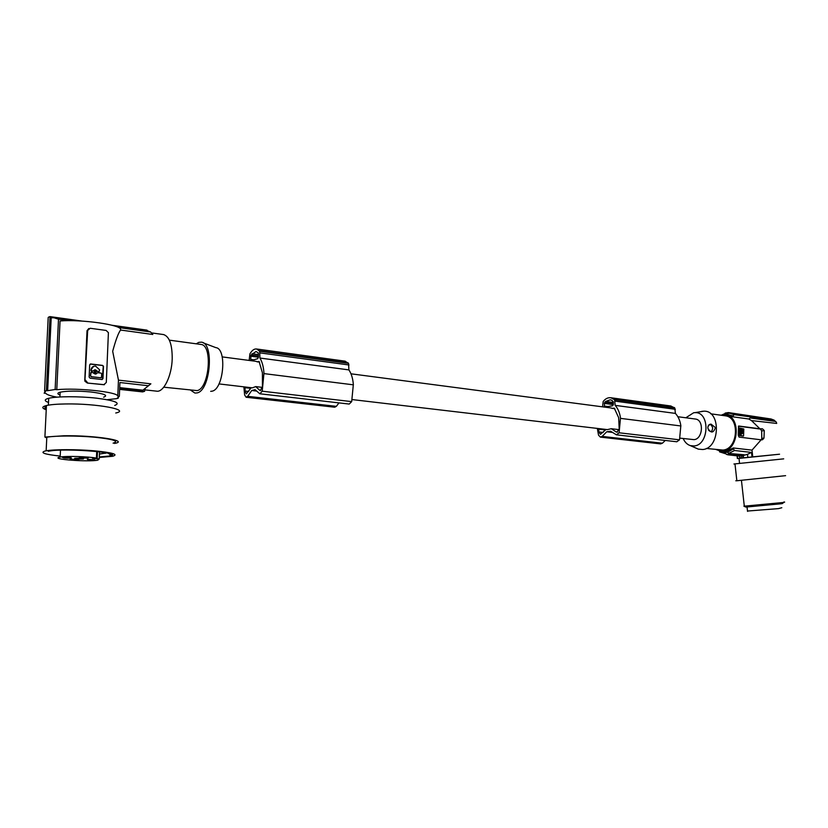 <?xml version="1.0" encoding="UTF-8"?>
<svg xmlns="http://www.w3.org/2000/svg" width="828" height="828" viewBox="0 0 828 828"><rect width="100%" height="100%" fill="white"/><g stroke="black" fill="none" stroke-linecap="round" stroke-linejoin="round"><path stroke-width="1.24" d="M695.168 418.999L695.448 419.04C704.214 419.837 702.91 439.078 694.04 439.637L680.161 438.167M610.195 407.842L614.904 408.815M255.604 361.277L259.578 362.229M262.373 387.38L255.717 386.593L252.395 387.846L218.975 383.913M619.158 429.649L611.292 428.718L607.421 429.608L352.314 399.593M250.677 359.393L251.101 354.995L256.038 351.496L258.243 352.883L258.419 357.147L257.715 358.679L251.288 360.542L250.677 359.393L253.813 359.807M245.109 386.986L245.005 391.054L246.289 393.849L251.236 387.711M257.249 361.929L259.05 361.412L262.424 372.828L262.435 386.862L260.22 390.537L259.713 390.278L260.851 390.412M255.717 386.593L259.713 390.278M243.867 386.842L244.633 394.997L246.123 397.254L247.665 396.322L251.733 390.495L255.034 389.657L259.837 393.786L262.207 391.199L263.966 373.211C263.542 366.856 262.197 361.795 259.93 358.038L259.671 351.227L256.587 348.992C254.196 348.691 251.981 350.316 249.921 353.866L249.145 360.439M258.491 354.612L251.991 353.732M259.93 393.797L349.199 404.064L351.683 401.621L353.349 384.461C352.831 378.375 351.351 373.521 348.899 369.899L348.557 363.378L344.986 361.163M246.216 397.264L334.709 407.221L336.334 406.351L338.994 402.894M250.801 388.342L245.109 387.68M256.566 391.054L251.733 390.495M348.899 369.899L259.93 358.038M348.557 363.378L259.671 351.227M348.174 362.892L259.319 350.72M612.151 408.452L614.252 408.111L618.661 417.674L619.209 429.225L616.736 432.164L616.135 431.926L617.471 432.081M747.829 457.387L743.534 457.832L743.275 455.503L747.487 454.334L747.829 457.387L752.01 456.942L751.503 452.419L747.487 454.334M751.503 452.419L734.55 450.494L733.391 448.911L727.553 452.212L724.935 452.502L726.549 454.469L730.389 454.313L729.157 454.179L727.553 452.212M744.165 454.758L728.671 453.433L727.512 452.026M107.216 399.717L116.82 398.61L118.249 398.175L117.317 398.082L119.335 396.333L117.783 396.167L118.456 380.135L150.882 383.83L142.882 390.185L119.698 387.628M739 458.433L737.365 458.536L738.359 458.422L737.613 458.495L737.324 455.855M606.055 429.453L600.445 434.307L598.82 431.947L598.82 429.163L605.568 429.96M598.789 428.594L598.82 429.163M616.518 434.824L676.807 441.769L679.519 439.823L680.844 425.654C680.067 420.593 678.256 416.505 675.389 413.4L674.789 407.976L670.701 405.979M600.486 437.132L660.589 443.891L662.4 443.218L665.288 440.444M604.637 402.439L604.305 406.051L604.906 407.024L612.585 405.803L613.351 404.571L613.331 401.911L611.954 400.379L610.319 399.789L605.641 401.435L604.637 402.439L613.341 403.609M613.341 402.48L605.641 401.435M611.292 428.718L616.135 431.926M597.309 428.418L598.53 435.186L600.383 437.122L602.163 436.408L606.748 431.771L610.598 431.222L616.405 434.814L619.106 432.785L620.493 418.057C619.748 412.81 617.978 408.577 615.163 405.368L614.604 399.748L610.888 397.75C608.052 397.388 605.496 398.62 603.198 401.445L602.536 406.838M612.461 432.433L606.748 431.771M675.389 413.4L615.163 405.368M674.789 407.976L614.604 399.748M674.354 407.552L614.169 399.313M685.843 417.778L693.688 412.737L695.075 412.634C710.196 411.764 709.285 445.019 694.123 445.961L690.366 445.63C687.209 444.584 684.818 442.214 683.183 438.519M701.678 411.381L703.738 411.195C721.271 410.15 720.246 448.486 702.661 449.521L698.314 449.128L696.006 448.103M706.325 448.445L722.916 450.07C738.007 449.283 740.242 417.209 725.318 415.811L724.862 415.749M716.168 449.563L720.288 451.063L722.937 451.094C738.928 450.287 741.308 416.277 725.494 414.787L720.588 415.17M720.888 451.136L726.052 451.446L733.235 447.969L733.391 448.911M776.695 423.429L751.462 420.572L748.822 418.999L750.24 417.974L774.708 421.317C775.681 421.183 776.343 421.876 776.695 423.408M762.453 428.821L764.285 430.581L763.965 438.136L761.791 438.395L761.646 430.922L760.487 429.07L762.453 428.821L759.907 428.79L751.462 420.572M763.965 438.136L762.505 439.74L761.139 439.813L739.104 437.101L738.245 435.186L738.535 426.099M778.837 454.282L752.755 456.87L752 450.132L761.139 439.813M770.506 418.906L774.045 420.138L733.95 414.611L732.708 416.805L728.122 415.149M774.19 420.158L770.971 418.968L730.224 413.338L733.95 414.611M727.729 413.213L730.224 413.338L727.729 413.213L726.912 414.31L732.842 415.904M719.025 450.567L720.06 452.109M743.534 457.832L737.613 458.495M739.963 458.215L739.611 456.104M730.896 454.127L743.275 455.503L730.72 454.448L730.741 453.258M739.311 428.873L740.439 429.39L740.346 432.382L740.977 430.042L740.698 428.914L739.249 429.101L739.342 434.265L740.894 434.803L740.874 432.309M145.086 388.974L144.579 391.323L119.656 388.591M145.014 388.974L142.882 390.185M118.269 397.657L118.249 398.175M741.546 432.392L741.412 433.396L742.219 433.727C743.751 431.957 743.534 430.394 741.588 429.028L741.546 432.392M770.175 418.864L728.485 412.582L726.912 414.31M725.804 412.944L724.334 414.507L726.943 414.145M743.575 436.004L743.803 428.976L738.886 427.869L738.783 434.907L743.161 436.056M741.577 431.419L741.05 430.839L741.577 431.419M730.72 454.448L727.056 454.52M738.39 426.192L760.487 429.07M759.907 428.79L738.907 426.047M741.422 458.06L741.195 456.011L742.747 455.783L742.985 457.884M743.047 436.077L739.145 435.456M761.791 438.395L761.232 439.813M708.333 429.877C710.735 432.547 712.183 431.885 712.68 427.89C711.211 423.936 709.617 423.584 707.919 426.844M711.045 424.133C708.882 424.215 707.826 425.592 707.878 428.262C710.9 433.427 713.415 433.21 715.444 427.6L711.045 424.133M727.708 454.789L739.725 456.114L729.271 454.696M740.977 431.802L740.874 431.026M775.639 421.576L774.045 420.138M740.47 434.772L740.346 432.382M119.625 389.388L142.571 391.903L144.579 391.323M742.219 433.727L741.691 433.8C743.151 432.299 743.047 430.757 741.381 429.194M49.038 316.927L48.2 317.434L44.577 391.22L46.399 390.609L50.022 316.617L49.038 316.927M147.084 330.724L147.001 330.134L111.946 325.249M82.024 321.078L50.022 316.617M44.577 391.22L45.571 391.323L44.143 393.155L45.768 393.321C46.751 394.666 50.477 395.939 56.966 397.14M779.552 454.21L739 458.412M752.755 456.87L752.01 456.942M719.708 450.97L724.935 452.502M119.863 383.602L119.335 396.333M750.603 418.026L775.525 421.431M748.822 418.999L732.708 416.805M752 450.132L733.235 447.969M729.82 453.558L730.389 454.313M210.674 391.344L212.061 391.178C223.674 389.326 227.182 348.547 215.818 347.625L203.129 342.813M190.709 390.226L194.922 393.052L197.043 392.917C210.343 390.806 214.462 343.134 201.452 342.171L198.792 342.368L196.246 343.817M200.697 344.417L201.059 344.469C212.931 345.204 209.246 388.632 197.126 390.609L163.758 387.183M163.219 334.522L163.623 334.574C169.429 336.572 172.286 344.665 172.203 358.855C171.769 376.15 163.458 392.865 156.43 391.137L144.9 389.864M117.783 396.167C118.197 392.037 77.77 387.607 56.77 389.688L60.061 320.985C80.906 319.122 121.023 324.814 120.598 329.337L120.567 330.03C118.321 333.094 115.692 340.184 112.68 351.289L118.456 380.135M120.567 330.03L152.807 334.471L150.603 331.987L147.177 330.734M51.201 317.766L53.944 317.766L58.509 319.204L55.124 389.512L56.77 389.688M50.963 317.735L47.393 390.712L46.399 390.609M47.393 390.712L55.124 389.512M60.02 395.028C57.153 393.942 57.194 392.989 60.165 392.182C67.244 390.806 77.49 390.744 90.904 391.975C104.287 393.673 108.53 395.411 103.624 397.181M150.603 331.987L118.57 327.536M69.045 320.664L58.509 319.204M87.375 383.053L103.79 384.709L106.305 382.495L108.406 332.659L106.15 330.444L90.221 328.271L87.675 330.413L84.891 381.211L87.375 383.053L104.473 384.689M84.766 380.373L87.023 330.672L87.675 330.413M88.813 328.519L87.023 330.672M87.768 382.929L85.429 380.155M90.066 378.168L101.958 379.524L102.972 378.634L103.479 366.245L102.579 365.407L90.707 363.978L89.683 364.858L89.134 377.061L90.066 378.168M102.248 379.503L103.272 366.318L102.382 365.479L90.19 364.072M94.816 370.913L94.082 372.176L95.582 372.973M98.78 371.875L97.238 371.192L99.174 371.803M97.042 371.254L94.413 369.878M93.595 366.328L90.769 370.178L91.463 371.027L92.974 371.079M100.581 377.837L101.533 377.102L101.658 373.718L100.985 373.086L97.828 372.724L95.199 374.059L91.608 372L90.842 372.662L90.511 375.933L91.204 376.761L100.975 377.765M90.511 375.933L91.215 372.072M95.976 374.008L97.425 372.797M95.251 372.983L96.317 371.71L95.344 370.83L94.278 372.114L95.251 372.983M90.769 370.178L92.767 371.089L95.396 369.754L97.238 371.192M98.977 371.813L99.619 369.837L95.562 366.09C92.86 366.048 91.328 367.394 90.966 370.106M100.778 377.765L91.401 376.699L90.707 375.871M148.502 385.755L119.915 382.536M783.702 458.857L733.939 464.001L734.985 463.897L736.858 480.757L735.802 480.778L736.837 480.592M785.596 475.665L736.858 480.757M745.531 506.922L743.906 506.198L782.864 502.534C784.903 502.192 785.223 502.016 783.847 502.006M745.862 507.078L781.249 503.755C783.216 503.424 783.433 503.258 781.901 503.269M781.808 507.73L778.465 508.62L747.498 511.042M114.709 405.451C121.033 402.998 114.999 400.576 96.586 398.175C79.229 396.219 56.697 396.281 48.707 398.289L47.517 398.62C44.226 399.748 44.557 401.031 48.5 402.439M115.744 412.996C131.228 409.891 96.907 403.391 65.681 403.95C56.987 404.074 50.58 404.602 46.44 405.534C41.679 406.745 41.607 408.163 46.233 409.777M46.399 406.341C44.443 407.148 44.401 408.038 46.275 409.011M114.461 443.435C129.965 440.838 95.499 435.3 64.191 435.745L44.898 437.06L46.44 405.534M113.115 443.166C119.439 441.179 113.364 439.202 94.858 437.225C77.428 435.611 54.814 435.621 46.803 437.246L45.623 437.515M99.308 457.449L112.556 456.29C118.89 454.469 112.794 452.637 94.268 450.805C76.807 449.314 54.162 449.314 46.151 450.805L44.96 451.053C39.775 452.74 44.857 454.417 60.216 456.083M79.312 457.335L87.851 457.542M99.319 457.035L109.451 456.042C127.108 452.988 65.888 447.762 49.307 451.094L48.272 451.301M99.329 456.942L108.954 456.062L111.946 454.831M99.453 454.034L107.019 452.906M99.236 458.909L97.839 460.161C88.213 462.148 49.597 459.209 59.575 457.191L60.165 457.066C66.209 455.855 88.555 456.528 96.431 458.143L92.457 458.267L99.236 458.909L99.557 451.767M96.431 458.143L96.721 451.446M74.717 458.329C75.307 459.002 78.163 459.219 83.307 459.002L83.411 458.981C82.862 458.308 79.995 458.081 74.83 458.308L74.717 458.329M70.018 459.343C70.753 460.026 73.64 460.244 78.67 459.985L78.795 459.954C78.174 459.354 75.389 459.126 70.442 459.281L70.018 459.343M79.467 457.294C80.171 457.987 83.079 458.215 88.203 457.956L88.337 457.925C87.747 457.304 84.942 457.066 79.912 457.222L79.467 457.294M62.514 457.408C63.301 458.112 66.23 458.329 71.311 458.07L71.425 458.039C70.815 457.418 67.999 457.191 62.969 457.335L62.514 457.408M87.25 459.271C87.83 459.871 90.376 460.068 94.889 459.84L87.25 459.271M353.38 384.834L263.997 373.604M680.885 425.965L620.534 418.378M258.45 355.978L251.101 354.995M258.419 357.22L250.77 356.195M248.648 391.478L245.005 391.054M351.683 401.621L262.207 391.199M349.002 364.982L260.075 352.904M336.334 406.351L247.665 396.322M734.55 450.494L728.671 453.433M603.136 432.444L598.82 431.947M613.351 404.623L604.295 403.412M608.031 406.548L604.305 406.051M679.519 439.823L619.106 432.785M675.348 409.322L615.142 401.145M662.4 443.218L602.163 436.408M739.746 458.236L739.507 456.093L739.766 458.236M740.304 430.425L740.843 430.353M725.431 453.713L719.646 451.86M740.449 430.105L740.977 430.042M740.439 429.39L740.967 429.318M761.646 430.922L764.285 430.581M729.157 454.179L726.549 454.469M740.17 428.987L740.698 428.914M740.522 434.545L741.06 434.483M740.491 432.733L741.029 432.661M97.476 451.529L97.155 458.919M222.214 356.899L255.842 361.308M350.989 373.811L610.474 407.883M677.853 416.732L695.448 419.04M345.266 361.194L256.587 348.992M737.365 458.536L737.065 455.824M671.022 406.02L610.888 397.75M690.366 445.63L698.314 449.128M728.081 412.603L725.121 413.131M727.615 454.779L739.652 456.114M762.505 439.74L761.832 439.823M724.562 413.793L722.171 414.787M169.357 340.153L201.059 344.469M147.964 330.858L115.713 326.356M85.532 381.004L84.891 381.211M75.524 320.767L53.944 317.766M47.651 390.65L51.212 317.693M739.559 463.411L739 458.37M747.053 507.078L747.539 511.383M48.707 398.289L48.366 405.151M46.803 437.246L46.151 450.805M105.166 453.392L105.197 452.564M60.165 457.066L60.496 450.163M107.795 453.061L111.418 455.348M59.937 396.943L60.165 392.182M741.443 480.395L744.31 506.208M725.318 415.811L710.766 413.824M152.186 332.991L163.623 334.574M728.609 415.211L725.494 414.787M695.075 412.634L703.738 411.195"/></g></svg>
